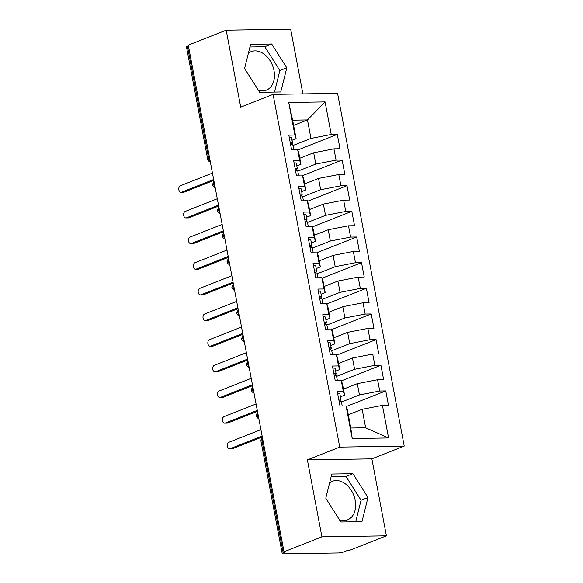 <?xml version="1.0" encoding="UTF-8"?>
<svg xmlns="http://www.w3.org/2000/svg" width="583" height="583" viewBox="0 0 583 583"><rect width="100%" height="100%" fill="white"/><g stroke="black" fill="none" stroke-linecap="round" stroke-linejoin="round"><path stroke-width="0.87" d="M258.371 90.234A20.711 14.772 68.5 0 0 266.373 90.139A20.711 14.772 68.5 0 0 274.01 70.638A20.711 14.772 68.5 0 0 251.164 51.617A20.711 14.772 68.5 0 0 248.394 53.228M329.592 482.935A20.711 14.772 -111.5 0 1 332.361 481.318A20.711 14.772 -111.5 0 1 355.207 500.338A20.711 14.772 -111.5 0 1 347.57 519.847A20.711 14.772 -111.5 0 1 339.561 519.941M386.405 535.821L348.496 550.782L346.542 550.818L343.773 551.912A3.979 0.721 169.3 0 1 338.249 552.983L283.527 553.85A3.979 0.721 169.3 0 1 282.216 553.566L261.016 441.389A3.979 0.721 169.3 0 1 262 440.697L283.192 552.873L285.962 551.78L284.008 551.81L321.918 536.841L386.405 535.821L371.859 458.857L404.223 446.075L337.572 93.331L273.084 94.359L339.736 447.103L404.223 446.075M302.898 93.885L290.669 29.15L226.182 30.178L188.273 45.139L284.008 551.81M352.234 438.54L346.076 405.957L347.308 409.55L350.798 428.017L352.234 438.54L388.577 437.964L382.426 405.382L388.482 405.287L385.771 390.916L379.708 391.018L377.58 379.73L383.636 379.628L380.918 365.264L374.862 365.359L372.726 354.07L378.79 353.976L376.071 339.612L370.016 339.707L367.88 328.418L373.943 328.324L371.225 313.96L365.169 314.055L363.034 302.766L369.09 302.672L366.379 288.301L360.323 288.396L358.188 277.114L364.244 277.012L361.533 262.649L355.47 262.744L353.342 251.455L359.398 251.36L356.687 236.997L350.623 237.092L348.496 225.803L354.551 225.708L351.833 211.338L345.777 211.44L343.642 200.151L349.705 200.049L346.987 185.686L340.931 185.78L338.796 174.492L344.859 174.397L342.141 160.034L336.085 160.128L333.95 148.84L340.006 148.745L337.295 134.382L297.796 149.977M293.613 125.403L307.481 119.93L292.63 120.171L288.731 102.47L294.889 135.052L288.833 135.147L291.544 149.518L297.607 149.416L299.735 160.704L293.679 160.806L296.39 175.17L302.453 175.075L304.581 186.363L298.525 186.458L301.243 200.822L307.299 200.727L309.435 212.015L303.371 212.11L306.09 226.474L312.145 226.379L314.281 237.667L308.218 237.762L310.936 252.133L316.992 252.038L319.127 263.319L313.071 263.421L315.782 277.785L321.838 277.69L323.973 288.979L317.917 289.073L320.628 303.437L326.691 303.342L328.819 314.631L322.763 314.725L325.474 329.096L331.538 328.994L333.665 340.283L327.61 340.385L330.328 354.748L336.384 354.653L338.519 365.942L332.456 366.037L335.174 380.4L341.23 380.305L343.365 391.594L337.302 391.689L340.02 406.052L346.076 405.957M288.731 102.47L325.081 101.894L331.239 134.476L337.295 134.382M299.822 158.241L313.683 152.768L315.818 164.056L297.818 171.162M333.95 148.84L313.683 152.768M336.085 160.128L315.818 164.056M292.63 120.171L296.12 138.637L291.981 140.27M294.889 135.052L296.12 138.637M304.669 183.9L318.529 178.427L320.665 189.715L302.664 196.821M338.796 174.492L318.529 178.427M340.931 185.78L320.665 189.715M297.607 149.416L298.831 153.008L300.966 164.297L296.827 165.929M299.735 160.704L300.966 164.297M309.515 209.552L323.376 204.079L325.511 215.367L307.511 222.473M343.642 200.151L323.376 204.079M345.777 211.44L325.511 215.367M302.453 175.075L303.677 178.66L305.813 189.949L301.673 191.581M304.581 186.363L305.813 189.949M314.361 235.204L328.229 229.731L330.357 241.019L312.364 248.125M348.496 225.803L328.229 229.731M350.623 237.092L330.357 241.019M307.299 200.727L308.524 204.312L310.659 215.601L306.527 217.233M309.435 212.015L310.659 215.601M319.214 260.863L333.075 255.383L335.203 266.671L317.21 273.777M353.342 251.455L333.075 255.383M355.47 262.744L335.203 266.671M312.145 226.379L313.377 229.972L315.505 241.26L311.373 242.892M314.281 237.667L315.505 241.26M324.061 286.515L337.921 281.042L340.057 292.331L322.056 299.436M358.188 277.114L337.921 281.042M360.323 288.396L340.057 292.331M316.992 252.038L318.223 255.624L320.351 266.912L316.219 268.544M319.127 263.319L320.351 266.912M328.907 312.167L342.768 306.694L344.903 317.983L326.903 325.088M363.034 302.766L342.768 306.694M365.169 314.055L344.903 317.983M321.838 277.69L323.069 281.276L325.205 292.564L321.065 294.196M323.973 288.979L325.205 292.564M333.753 337.819L347.614 332.346L349.749 343.635L331.749 350.74M367.88 328.418L347.614 332.346M370.016 339.707L349.749 343.635M326.691 303.342L327.916 306.928L330.051 318.216L325.912 319.848M328.819 314.631L330.051 318.216M338.599 363.479L352.46 358.006L354.595 369.294L336.595 376.399M372.726 354.07L352.46 358.006M374.862 365.359L354.595 369.294M331.538 328.994L332.762 332.587L334.897 343.875L330.758 345.508M333.665 340.283L334.897 343.875M343.445 389.131L357.306 383.658L359.441 394.946L341.449 402.051M377.58 379.73L357.306 383.658M379.708 391.018L359.441 394.946M336.384 354.653L337.608 358.239L339.743 369.527L335.611 371.16M338.519 365.942L339.743 369.527M283.192 552.873A3.979 0.721 169.3 0 0 282.216 553.566M348.299 414.783L362.16 409.31L365.65 427.784L388.577 437.964M382.426 405.382L362.16 409.31M341.23 380.305L342.461 383.891L344.589 395.179L340.457 396.812M343.365 391.594L344.589 395.179M187.456 46.203L208.656 158.379A3.979 0.721 -10.7 0 0 207.672 159.072L186.48 46.895A3.979 0.721 -10.7 0 1 187.456 46.203L188.404 45.831M371.859 458.857L307.372 459.878L321.918 536.841M307.372 459.878L339.736 447.103M226.182 30.178L240.721 107.141L273.084 94.359M331.807 474.03L325.788 498.188L340.873 522.004L361.97 521.668L367.982 497.51L352.904 473.695L331.807 474.03M259.675 92.296L280.773 91.961L286.792 67.81L271.707 43.987L250.61 44.323L244.598 68.481L259.675 92.296M292.972 145.51L310.972 138.404L307.481 119.93L325.081 101.894M350.798 428.017L365.65 427.784M331.239 134.476L310.972 138.404M385.771 390.916L346.266 406.511M257.577 411.904L256.148 415.606A3.979 0.721 -10.7 0 1 257.125 414.914L258.072 414.542M380.918 365.264L341.419 380.859M376.071 339.612L336.573 355.207M371.225 313.96L331.727 329.555M366.379 288.301L326.881 303.896M361.533 262.649L322.027 278.244M356.687 236.997L317.181 252.592M351.833 211.338L312.335 226.94M346.987 185.686L307.489 201.281M342.141 160.034L302.643 175.629M252.731 386.252L251.295 389.954A3.979 0.721 -10.7 0 1 251.295 389.954A3.979 0.721 -10.7 0 1 252.279 389.262L253.226 388.89M247.877 360.593L246.449 364.295A3.979 0.721 -10.7 0 1 246.449 364.295A3.979 0.721 -10.7 0 1 247.432 363.61L248.38 363.238M243.031 334.941L241.602 338.643A3.979 0.721 -10.7 0 1 241.602 338.643A3.979 0.721 -10.7 0 1 242.586 337.958L243.534 337.579M238.185 309.289L236.756 312.991A3.979 0.721 -10.7 0 1 237.74 312.299L238.687 311.927M233.338 283.637L231.91 287.332A3.979 0.721 -10.7 0 1 231.91 287.332A3.979 0.721 -10.7 0 1 232.894 286.647L233.834 286.275M228.492 257.978L227.064 261.68A3.979 0.721 -10.7 0 1 227.064 261.68A3.979 0.721 -10.7 0 1 228.048 260.995L228.988 260.623M224.921 239.088A3.979 3.979 0 0 1 222.218 236.035A3.979 0.721 -10.7 0 1 222.21 236.028A3.979 0.721 -10.7 0 1 223.194 235.335L224.142 234.964M218.793 206.674L217.364 210.376A3.979 0.721 -10.7 0 1 218.348 209.683L219.295 209.312M215.229 187.777A3.979 3.979 0 0 1 212.518 184.724A3.979 0.721 -10.7 0 1 212.518 184.716A3.979 0.721 -10.7 0 1 213.502 184.031L214.449 183.66M355.703 521.77L361.059 500.25L345.981 476.428L331.151 476.661M345.981 476.428L352.904 473.695M361.059 500.25L367.982 497.51M274.506 92.063L279.869 70.543L264.784 46.72L249.954 46.961M264.784 46.72L271.707 43.987M279.869 70.543L286.792 67.81M342.199 406.023L341.354 401.578A5.313 0.962 169.3 0 0 339.598 401.199A5.313 0.962 169.3 0 0 339.102 401.213M339.299 401.206L340.807 399.836A5.313 0.962 169.3 0 0 340.968 399.53A5.313 0.962 169.3 0 0 339.211 399.144A5.313 0.962 169.3 0 0 338.716 399.166M337.703 393.773A5.313 0.962 -10.7 0 1 338.191 393.758A5.313 0.962 -10.7 0 1 339.947 394.137L340.968 399.53M260.929 429.635L228.864 442.293A3.316 2.245 -90.9 0 0 227.246 445.951A3.316 2.245 -90.9 0 0 229.52 448.823A3.316 2.245 -90.9 0 0 230.074 448.713L232.617 448.67A3.316 2.245 89.1 0 1 232.063 448.779L229.52 448.823M262.306 436.944L232.617 448.67M262.139 436.048L230.074 448.713M337.346 380.364L336.508 375.926A5.313 0.962 169.3 0 0 334.751 375.547A5.313 0.962 169.3 0 0 334.256 375.561M334.445 375.554L335.954 374.184A5.313 0.962 169.3 0 0 336.121 373.871A5.313 0.962 169.3 0 0 334.365 373.492A5.313 0.962 169.3 0 0 333.87 373.506M332.849 368.121A5.313 0.962 -10.7 0 1 333.345 368.106A5.313 0.962 -10.7 0 1 335.101 368.485L336.121 373.871M256.075 403.983L224.018 416.641A3.316 2.245 -90.9 0 0 222.4 420.299A3.316 2.245 -90.9 0 0 224.674 423.171A3.316 2.245 -90.9 0 0 225.227 423.054L227.771 423.018A3.316 2.245 89.1 0 1 227.217 423.127L224.674 423.171M257.46 411.292L227.771 423.018M257.292 410.396L225.227 423.054M332.499 354.712L331.661 350.274A5.313 0.962 169.3 0 0 329.905 349.887A5.313 0.962 169.3 0 0 329.41 349.909M329.599 349.902L331.108 348.532A5.313 0.962 169.3 0 0 331.275 348.219A5.313 0.962 169.3 0 0 329.519 347.84A5.313 0.962 169.3 0 0 329.023 347.854M328.003 342.469A5.313 0.962 -10.7 0 1 328.499 342.454A5.313 0.962 -10.7 0 1 330.255 342.833L331.275 348.219M251.229 378.331L219.172 390.989A3.316 2.245 -90.9 0 0 217.554 394.647A3.316 2.245 -90.9 0 0 219.827 397.511A3.316 2.245 -90.9 0 0 220.381 397.402L222.925 397.358A3.316 2.245 89.1 0 1 222.371 397.475L219.827 397.511M252.614 385.64L222.925 397.358M252.446 384.744L220.381 397.402M327.653 329.06L326.815 324.614A5.313 0.962 169.3 0 0 325.059 324.235A5.313 0.962 169.3 0 0 324.563 324.25M324.753 324.243L326.261 322.873A5.313 0.962 169.3 0 0 326.429 322.567A5.313 0.962 169.3 0 0 324.673 322.18A5.313 0.962 169.3 0 0 324.177 322.202M323.157 316.817A5.313 0.962 -10.7 0 1 323.652 316.795A5.313 0.962 -10.7 0 1 325.409 317.174L326.429 322.567M246.383 352.679L214.325 365.337A3.316 2.245 -90.9 0 0 212.708 368.988A3.316 2.245 -90.9 0 0 214.981 371.859A3.316 2.245 -90.9 0 0 215.535 371.75L218.071 371.706A3.316 2.245 89.1 0 1 217.525 371.823L214.981 371.859M247.768 359.988L218.071 371.706M247.593 359.092L215.535 371.75M322.807 303.408L321.969 298.962A5.313 0.962 169.3 0 0 320.213 298.583A5.313 0.962 169.3 0 0 319.717 298.598M319.907 298.591L321.415 297.221A5.313 0.962 169.3 0 0 321.576 296.907A5.313 0.962 169.3 0 0 319.827 296.528A5.313 0.962 169.3 0 0 319.331 296.55M318.311 291.157A5.313 0.962 -10.7 0 1 318.806 291.143A5.313 0.962 -10.7 0 1 320.563 291.522L321.576 296.907M241.537 327.019L209.472 339.678A3.316 2.245 -90.9 0 0 207.861 343.336A3.316 2.245 -90.9 0 0 210.135 346.207A3.316 2.245 -90.9 0 0 210.689 346.091L213.225 346.054A3.316 2.245 89.1 0 1 212.671 346.164L210.135 346.207M242.914 334.329L213.225 346.054M242.747 333.432L210.689 346.091M317.961 277.748L317.123 273.31A5.313 0.962 169.3 0 0 315.367 272.931A5.313 0.962 169.3 0 0 314.871 272.946M315.06 272.939L316.569 271.569A5.313 0.962 169.3 0 0 316.729 271.255A5.313 0.962 169.3 0 0 314.973 270.876A5.313 0.962 169.3 0 0 314.477 270.891M313.465 265.505A5.313 0.962 -10.7 0 1 313.96 265.491A5.313 0.962 -10.7 0 1 315.716 265.87L316.729 271.255M236.691 301.367L204.626 314.026A3.316 2.245 -90.9 0 0 203.008 317.684A3.316 2.245 -90.9 0 0 205.289 320.548A3.316 2.245 -90.9 0 0 205.843 320.439L208.379 320.402A3.316 2.245 89.1 0 1 207.825 320.512L205.289 320.548M238.068 308.677L208.379 320.402M237.9 307.78L205.843 320.439M313.115 252.096L312.269 247.658A5.313 0.962 169.3 0 0 310.513 247.272A5.313 0.962 169.3 0 0 310.018 247.294M310.214 247.279L311.723 245.909A5.313 0.962 169.3 0 0 311.883 245.603A5.313 0.962 169.3 0 0 310.127 245.224A5.313 0.962 169.3 0 0 309.631 245.239M308.618 239.853A5.313 0.962 -10.7 0 1 309.107 239.832A5.313 0.962 -10.7 0 1 310.863 240.218L311.883 245.603M231.845 275.715L199.78 288.374A3.316 2.245 -90.9 0 0 198.162 292.025A3.316 2.245 -90.9 0 0 200.435 294.896A3.316 2.245 -90.9 0 0 200.989 294.787L203.533 294.743A3.316 2.245 89.1 0 1 202.979 294.86L200.435 294.896M233.222 283.025L203.533 294.743M233.054 282.128L200.989 294.787M308.261 226.444L307.423 221.999A5.313 0.962 169.3 0 0 305.667 221.62A5.313 0.962 169.3 0 0 305.171 221.635M305.361 221.627L306.877 220.257A5.313 0.962 169.3 0 0 307.037 219.951A5.313 0.962 169.3 0 0 305.281 219.565A5.313 0.962 169.3 0 0 304.785 219.587M303.765 214.194A5.313 0.962 -10.7 0 1 304.26 214.18A5.313 0.962 -10.7 0 1 306.017 214.559L307.037 219.951M226.991 250.056L194.933 262.722A3.316 2.245 -90.9 0 0 193.316 266.373A3.316 2.245 -90.9 0 0 195.589 269.244A3.316 2.245 -90.9 0 0 196.143 269.135L198.686 269.091A3.316 2.245 89.1 0 1 198.133 269.2L195.589 269.244M228.376 257.365L198.686 269.091M228.208 256.469L196.143 269.135M303.415 200.785L302.577 196.347A5.313 0.962 169.3 0 0 300.821 195.968A5.313 0.962 169.3 0 0 300.325 195.983M300.515 195.975L302.023 194.605A5.313 0.962 169.3 0 0 302.191 194.292A5.313 0.962 169.3 0 0 300.434 193.913A5.313 0.962 169.3 0 0 299.939 193.928M298.919 188.542A5.313 0.962 -10.7 0 1 299.414 188.528A5.313 0.962 -10.7 0 1 301.171 188.907L302.191 194.292M222.145 224.404L190.087 237.062A3.316 2.245 -90.9 0 0 188.469 240.721A3.316 2.245 -90.9 0 0 190.743 243.592A3.316 2.245 -90.9 0 0 191.297 243.475L193.84 243.439A3.316 2.245 89.1 0 1 193.286 243.548L190.743 243.592M223.529 231.713L193.84 243.439M223.362 230.817L191.297 243.475M298.569 175.133L297.731 170.695A5.313 0.962 169.3 0 0 295.975 170.309A5.313 0.962 169.3 0 0 295.479 170.331M295.668 170.323L297.177 168.953A5.313 0.962 169.3 0 0 297.345 168.64A5.313 0.962 169.3 0 0 295.588 168.261A5.313 0.962 169.3 0 0 295.093 168.276M294.072 162.89A5.313 0.962 -10.7 0 1 294.568 162.876A5.313 0.962 -10.7 0 1 296.324 163.255L297.345 168.64M217.299 198.752L185.241 211.41A3.316 2.245 -90.9 0 0 183.623 215.069A3.316 2.245 -90.9 0 0 185.897 217.933A3.316 2.245 -90.9 0 0 186.451 217.823L188.987 217.78A3.316 2.245 89.1 0 1 188.44 217.896L185.897 217.933M218.683 206.061L188.987 217.78M218.508 205.165L186.451 217.823M293.723 149.481L292.885 145.036A5.313 0.962 169.3 0 0 291.128 144.657A5.313 0.962 169.3 0 0 290.633 144.679M290.822 144.664L292.331 143.294A5.313 0.962 169.3 0 0 292.498 142.988A5.313 0.962 169.3 0 0 290.742 142.609A5.313 0.962 169.3 0 0 290.247 142.624M289.226 137.238A5.313 0.962 -10.7 0 1 289.722 137.216A5.313 0.962 -10.7 0 1 291.478 137.603L292.498 142.988M212.452 173.1L180.387 185.758A3.316 2.245 -90.9 0 0 178.777 189.409A3.316 2.245 -90.9 0 0 181.051 192.281A3.316 2.245 -90.9 0 0 181.605 192.171L184.141 192.128A3.316 2.245 89.1 0 1 183.587 192.244L181.051 192.281M213.83 180.409L184.141 192.128M213.662 179.513L181.605 192.171M262.948 440.325L262 440.697A3.979 2.842 -111.5 0 1 262.467 437.775M210.215 161.272A3.979 2.842 -111.5 0 1 208.656 158.379L209.603 158M258.692 417.807A3.979 2.842 -111.5 0 1 257.125 414.914A3.979 2.842 -111.5 0 1 257.613 412.115M253.845 392.155A3.979 2.842 -111.5 0 1 252.279 389.262A3.979 2.842 -111.5 0 1 252.767 386.463M248.999 366.503A3.979 2.842 -111.5 0 1 247.432 363.61A3.979 2.842 -111.5 0 1 247.921 360.811M244.146 340.851A3.979 2.842 -111.5 0 1 242.586 337.958A3.979 2.842 -111.5 0 1 243.075 335.152M239.3 315.192A3.979 2.842 -111.5 0 1 237.74 312.299A3.979 2.842 -111.5 0 1 238.228 309.5M234.453 289.54A3.979 2.842 -111.5 0 1 232.894 286.647A3.979 2.842 -111.5 0 1 233.382 283.848M229.607 263.888A3.979 2.842 -111.5 0 1 228.048 260.995A3.979 2.842 -111.5 0 1 228.529 258.196M224.761 238.236A3.979 2.842 -111.5 0 1 223.194 235.335A3.979 2.842 -111.5 0 1 223.683 232.537M219.915 212.576A3.979 2.842 -111.5 0 1 218.348 209.683A3.979 2.842 -111.5 0 1 218.836 206.885M215.061 186.924A3.979 2.842 -111.5 0 1 213.502 184.031A3.979 2.842 -111.5 0 1 213.99 181.233M256.148 415.606A3.979 3.979 0 0 0 258.852 418.667M262.423 437.556A3.979 3.979 0 0 0 261.016 441.389M251.302 389.954A3.979 3.979 0 0 0 254.006 393.015M246.449 364.302A3.979 3.979 0 0 0 249.16 367.356M241.602 338.65A3.979 3.979 0 0 0 244.313 341.704M236.756 312.991A3.979 3.979 0 0 0 239.46 316.052M231.91 287.339A3.979 3.979 0 0 0 234.614 290.392M227.064 261.687A3.979 3.979 0 0 0 229.768 264.74M217.364 210.376A3.979 3.979 0 0 0 220.075 213.436M223.646 232.326L222.21 236.028M207.672 159.072A3.979 3.979 0 0 0 210.376 162.125M213.946 181.014L212.518 184.716"/></g></svg>
